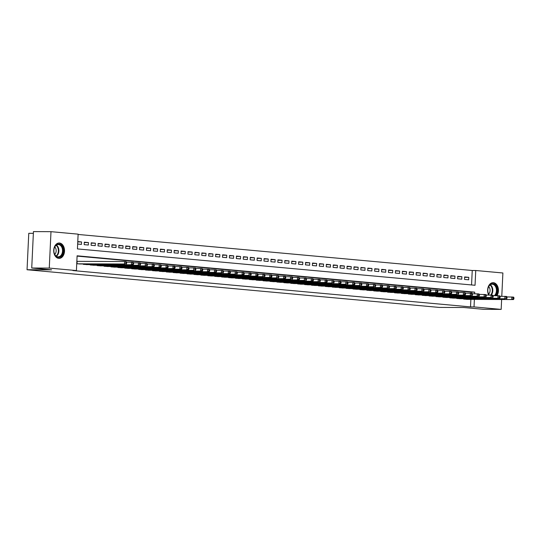 <?xml version="1.0" encoding="UTF-8"?>
<svg xmlns="http://www.w3.org/2000/svg" width="541" height="541" viewBox="0 0 541 541"><rect width="100%" height="100%" fill="white"/><g stroke="black" fill="none" stroke-linecap="round" stroke-linejoin="round"><path stroke-width="0.81" d="M488.733 295.034A7.696 5.403 -89.8 0 1 488.205 286.946A7.696 5.403 -89.8 0 1 493.067 282.679A7.696 5.403 -89.8 0 1 493.399 282.693A7.696 5.403 -89.8 0 1 498.078 287.569A7.696 5.403 -89.8 0 1 496.942 295.677M58.753 258.375A7.696 5.403 -89.8 0 1 53.715 250.442A7.696 5.403 -89.8 0 1 59.145 243.004A7.696 5.403 -89.8 0 1 59.476 243.024A7.696 5.403 -89.8 0 1 64.521 250.956A7.696 5.403 -89.8 0 1 59.084 258.388A7.696 5.403 -89.8 0 1 58.753 258.375M33.366 233.34L28.768 233.32L27.05 269.736L439.191 307.416L463.745 307.511L483.627 309.33L501.169 309.398L474.024 306.916L474.383 299.403M27.05 269.736L51.611 269.831L31.73 268.018L33.447 231.602L50.989 231.67L78.127 234.152L77.431 248.914L475.045 285.269L475.742 270.507L502.887 272.982L501.784 296.299M471.556 284.945L472.239 270.486L78.114 234.456M472.239 270.486L475.742 270.507M463.61 298.76L463.596 299.105L467.749 299.383M456.699 298.125L456.678 298.476L460.831 298.747M449.781 297.496L449.767 297.841L453.919 298.118M442.863 296.86L442.849 297.212L447.001 297.482M435.951 296.231L435.938 296.576L440.09 296.853M429.033 295.596L429.02 295.947L433.172 296.218M422.122 294.967L422.102 295.312L426.261 295.589M415.204 294.331L415.19 294.683L419.343 294.953M408.293 293.702L408.272 294.047L412.431 294.324M401.375 293.066L401.361 293.418L405.513 293.689M394.463 292.438L394.443 292.782L398.595 293.06M387.545 291.802L387.532 292.154L391.684 292.424M380.627 291.173L380.614 291.518L384.766 291.795M373.716 290.537L373.696 290.889L377.855 291.159M366.798 289.908L366.784 290.253L370.937 290.531M359.887 289.273L359.866 289.624L364.025 289.895M352.969 288.644L352.955 288.989L357.107 289.266M346.057 288.008L346.037 288.36L350.189 288.63M339.139 287.379L339.126 287.724L343.278 288.001M332.228 286.744L332.208 287.095L336.36 287.366M325.31 286.115L325.297 286.46L329.449 286.737M318.392 285.479L318.379 285.831L322.531 286.101M311.481 284.85L311.46 285.195L315.619 285.472M304.563 284.214L304.549 284.566L308.701 284.837M297.651 283.585L297.631 283.93L301.79 284.208M290.733 282.95L290.72 283.301L294.872 283.572M283.822 282.321L283.802 282.666L287.954 282.943M276.904 281.685L276.891 282.037L281.043 282.307M269.986 281.056L269.973 281.401L274.125 281.678M263.075 280.421L263.054 280.772L267.213 281.043M256.157 279.792L256.143 280.137L260.295 280.414M249.245 279.156L249.225 279.508L253.384 279.778M242.327 278.527L242.314 278.872L246.466 279.149M235.416 277.898L235.396 278.243L239.555 278.514M228.498 277.262L228.485 277.607L232.637 277.885M221.587 276.634L221.567 276.978L225.719 277.249M214.669 275.998L214.655 276.343L218.807 276.62M207.751 275.369L207.737 275.714L211.889 275.984M200.839 274.733L200.819 275.078L204.978 275.355M193.921 274.104L193.908 274.449L198.06 274.72M187.01 273.469L186.99 273.814L191.149 274.091M180.092 272.84L180.079 273.185L184.231 273.455M173.181 272.204L173.161 272.556L177.313 272.826M166.263 271.575L166.249 271.92L170.401 272.191M159.345 270.94L159.331 271.291L163.483 271.562M152.434 270.311L152.413 270.656L156.572 270.926M145.515 269.675L145.502 270.027L149.654 270.297M138.604 269.046L138.584 269.391L142.743 269.668M131.686 268.41L131.673 268.762L135.825 269.033M124.775 267.781L124.755 268.126L128.914 268.404M117.857 267.146L117.843 267.497L121.996 267.768M110.946 266.517L110.925 266.862L115.077 267.139M104.028 265.881L104.014 266.233L108.166 266.503M97.109 265.252L97.096 265.597L101.248 265.874M90.198 264.617L90.178 264.968L94.337 265.239M83.28 263.988L83.267 264.333L87.419 264.61M77.762 241.922L81.542 241.935L77.776 241.59M84.295 242.551L88.46 242.571L84.308 242.192L84.193 244.647L88.345 245.026L88.46 242.571M91.206 243.186L95.372 243.2L91.226 242.821L91.111 245.283L95.257 245.661L95.372 243.2M98.124 243.815L102.29 243.835L98.137 243.45L98.022 245.912L102.175 246.29L102.29 243.835M105.035 244.451L109.208 244.464L105.055 244.086L104.94 246.547L109.086 246.926L109.208 244.464M111.953 245.08L116.119 245.1L111.973 244.715L111.852 247.176L116.004 247.555L116.119 245.1M118.871 245.715L123.037 245.729L118.885 245.35L118.77 247.812L122.915 248.191L123.037 245.729M125.782 246.344L129.948 246.365L125.803 245.979L125.688 248.441L129.833 248.819L129.948 246.365M132.701 246.98L136.866 246.994L132.714 246.615L132.599 249.076L136.751 249.455L136.866 246.994M139.612 247.609L143.778 247.629L139.632 247.244L139.517 249.705L143.663 250.084L143.778 247.629M146.53 248.245L150.696 248.258L146.543 247.879L146.428 250.341L150.581 250.72L150.696 248.258M153.441 248.874L157.607 248.887L153.461 248.508L153.346 250.97L157.492 251.349L157.607 248.887M160.359 249.509L164.525 249.523L160.373 249.144L160.258 251.606L164.41 251.984L164.525 249.523M167.277 250.138L171.443 250.152L167.291 249.773L167.176 252.234L171.321 252.613L171.443 250.152M174.188 250.774L178.354 250.787L174.209 250.409L174.087 252.87L178.239 253.249L178.354 250.787M181.107 251.403L185.272 251.416L181.12 251.038L181.005 253.499L185.157 253.878L185.272 251.416M188.018 252.032L192.183 252.052L188.038 251.673L187.923 254.135L192.069 254.513L192.183 252.052M194.936 252.667L199.102 252.681L194.949 252.302L194.834 254.764L198.987 255.142L199.102 252.681M201.847 253.296L206.013 253.316L201.867 252.938L201.752 255.399L205.898 255.778L206.013 253.316M208.765 253.932L212.931 253.945L208.779 253.567L208.664 256.028L212.816 256.407L212.931 253.945M215.676 254.561L219.849 254.581L215.697 254.202L215.582 256.664L219.727 257.043L219.849 254.581M222.594 255.196L226.76 255.21L222.615 254.831L222.493 257.293L226.645 257.672L226.76 255.21M229.512 255.825L233.678 255.846L229.526 255.467L229.411 257.929L233.556 258.307L233.678 255.846M236.424 256.461L240.589 256.475L236.444 256.096L236.329 258.557L240.475 258.936L240.589 256.475M243.342 257.09L247.507 257.11L243.355 256.732L243.24 259.193L247.393 259.572L247.507 257.11M250.253 257.726L254.419 257.739L250.273 257.36L250.158 259.822L254.304 260.201L254.419 257.739M257.171 258.355L261.337 258.375L257.185 257.996L257.07 260.458L261.222 260.836L261.337 258.375M264.082 258.99L268.248 259.004L264.103 258.625L263.988 261.087L268.133 261.465L268.248 259.004M271 259.619L275.166 259.639L271.014 259.261L270.899 261.722L275.051 262.101L275.166 259.639M277.912 260.255L282.084 260.268L277.932 259.89L277.817 262.351L281.962 262.73L282.084 260.268M284.83 260.884L288.995 260.904L284.85 260.525L284.728 262.987L288.88 263.366L288.995 260.904M291.748 261.519L295.913 261.533L291.761 261.154L291.646 263.616L295.799 263.994L295.913 261.533M298.659 262.148L302.825 262.169L298.679 261.79L298.564 264.251L302.71 264.63L302.825 262.169M305.577 262.784L309.743 262.798L305.591 262.419L305.476 264.88L309.628 265.259L309.743 262.798M312.488 263.413L316.654 263.433L312.509 263.054L312.394 265.516L316.539 265.895L316.654 263.433M319.406 264.049L323.572 264.062L319.42 263.683L319.305 266.145L323.457 266.524L323.572 264.062M326.318 264.677L330.483 264.698L326.338 264.319L326.223 266.781L330.368 267.159L330.483 264.698M333.236 265.313L337.401 265.327L333.256 264.948L333.134 267.41L337.286 267.788L337.401 265.327M340.154 265.942L344.319 265.962L340.167 265.584L340.052 268.038L344.198 268.424L344.319 265.962M347.065 266.578L351.231 266.591L347.085 266.213L346.964 268.674L351.116 269.053L351.231 266.591M353.983 267.207L358.149 267.227L353.997 266.848L353.882 269.303L358.034 269.689L358.149 267.227M360.894 267.842L365.06 267.856L360.915 267.477L360.8 269.939L364.945 270.317L365.06 267.856M367.812 268.471L371.978 268.492L367.826 268.113L367.711 270.568L371.863 270.953L371.978 268.492M374.724 269.107L378.889 269.12L374.744 268.742L374.629 271.203L378.774 271.582L378.889 269.12M381.642 269.736L385.807 269.756L381.655 269.377L381.54 271.832L385.692 272.218L385.807 269.756M388.553 270.372L392.725 270.385L388.573 270.006L388.458 272.468L392.604 272.847L392.725 270.385M395.471 271L399.637 271.021L395.491 270.642L395.37 273.097L399.522 273.482L399.637 271.021M402.389 271.636L406.555 271.65L402.403 271.271L402.288 273.732L406.44 274.111L406.555 271.65M409.3 272.265L413.466 272.285L409.321 271.907L409.206 274.361L413.351 274.74L413.466 272.285M416.218 272.901L420.384 272.914L416.232 272.536L416.117 274.997L420.269 275.376L420.384 272.914M423.13 273.53L427.295 273.55L423.15 273.171L423.035 275.626L427.18 276.005L427.295 273.55M430.048 274.165L434.213 274.179L430.061 273.8L429.946 276.262L434.098 276.64L434.213 274.179M436.959 274.794L441.125 274.814L436.979 274.436L436.864 276.891L441.01 277.269L441.125 274.814M443.877 275.43L448.043 275.443L443.89 275.065L443.776 277.526L447.928 277.905L448.043 275.443M450.795 276.059L454.961 276.079L450.809 275.694L450.694 278.155L454.839 278.534L454.961 276.079M457.706 276.694L461.872 276.708L457.727 276.329L457.605 278.791L461.757 279.17L461.872 276.708M77.661 244.052L81.427 244.397L81.542 241.935M464.523 279.42L468.675 279.798L468.79 277.344L464.638 276.958L464.523 279.42M474.646 293.77L474.721 292.154L77.106 255.805L76.409 270.568L72.9 270.554L470.521 306.903L470.873 299.389M471.164 293.222L471.218 292.14L77.093 256.109M76.734 263.738L80.508 263.974M77.674 261.35L76.849 261.276M31.73 268.018L49.272 268.086L50.989 231.67M501.635 299.518L501.169 309.398M470.521 306.903L474.024 306.916M76.409 270.568L49.272 268.086M471.218 292.14L474.721 292.154M464.624 277.323L468.79 277.344M77.559 263.812L124.504 264.001L79.29 263.967M76.849 261.344L124.619 261.54L126.351 261.695L126.709 262.392L126.012 262.331L125.965 263.311L126.662 263.372L126.709 262.392M125.965 263.311L124.504 264.001L124.619 261.54L126.012 262.331M126.229 264.157L126.662 263.372M58.245 257.34A6.654 4.68 -89.8 0 1 53.931 251.721A6.654 4.68 -89.8 0 1 53.938 249.638A6.654 4.68 -89.8 0 1 58.868 244.052A6.654 4.68 -89.8 0 1 63.223 251.125A6.654 4.68 -89.8 0 1 58.245 257.34M53.924 251.68A6.161 4.335 90.2 0 0 57.914 256.847A6.161 4.335 90.2 0 0 58.178 256.86A6.161 4.335 90.2 0 0 62.533 250.902A6.161 4.335 90.2 0 0 58.496 244.546A6.161 4.335 90.2 0 0 58.232 244.532A6.161 4.335 90.2 0 0 53.938 249.678M58.523 258.341L58.475 258.341A7.642 5.369 90.2 0 0 58.523 258.341A7.642 5.369 90.2 0 0 63.926 250.95A7.642 5.369 90.2 0 0 58.915 243.071A7.642 5.369 90.2 0 0 58.584 243.051A7.642 5.369 90.2 0 0 58.536 243.051L58.584 243.051M54.729 254.385A4.389 3.084 90.2 0 0 54.756 246.98M489.132 295.041A6.654 4.68 -89.8 0 1 488.28 293.323A6.654 4.68 -89.8 0 1 487.854 291.389A6.654 4.68 -89.8 0 1 487.86 289.313A6.654 4.68 -89.8 0 1 491.789 283.788A6.654 4.68 -89.8 0 1 496.679 287.42A6.654 4.68 -89.8 0 1 495.299 295.67M494.332 295.663A6.161 4.335 90.2 0 0 496.016 287.636A6.161 4.335 90.2 0 0 492.148 284.201A6.161 4.335 90.2 0 0 487.854 289.347M487.847 291.349A6.161 4.335 90.2 0 0 488.239 293.1A6.161 4.335 90.2 0 0 489.294 295.041M488.645 294.054A4.389 3.084 90.2 0 0 489.774 288.4A4.389 3.084 90.2 0 0 488.679 286.656M496.334 295.67A7.642 5.369 90.2 0 0 497.301 286.98A7.642 5.369 90.2 0 0 492.506 282.727A7.642 5.369 90.2 0 0 492.452 282.727L492.506 282.727M84.477 264.441L133.147 264.792L86.202 264.603M126.58 262.148L133.262 262.331L133.62 263.021L132.93 262.96L132.883 263.947L133.573 264.008L133.62 263.021M132.883 263.947L131.416 264.63L131.531 262.169L132.93 262.96M133.147 264.792L133.573 264.008M91.388 265.076L138.334 265.266L93.12 265.232M133.499 262.784L140.18 262.96L140.538 263.656L139.842 263.595L139.801 264.576L140.491 264.637L140.538 263.656M139.801 264.576L138.334 265.266L138.449 262.804L139.842 263.595M140.058 265.421L140.491 264.637M98.306 265.705L145.245 265.895L100.038 265.868M140.41 263.413L147.091 263.595L147.45 264.285L146.76 264.224L146.712 265.212L147.402 265.273L147.45 264.285M146.712 265.212L145.245 265.895L145.367 263.433L146.76 264.224M146.976 266.057L147.402 265.273M105.224 266.341L153.894 266.686L106.949 266.497M147.328 264.049L154.009 264.224L154.368 264.921L153.678 264.853L153.63 265.841L154.32 265.901L154.368 264.921M153.63 265.841L152.163 266.53L152.278 264.069L153.678 264.853M153.894 266.686L154.32 265.901M112.136 266.97L160.805 267.315L113.867 267.132M154.239 264.677L160.92 264.86L161.279 265.55L160.589 265.489L160.542 266.476L161.238 266.537L161.279 265.55M160.542 266.476L159.081 267.159L159.196 264.698L160.589 265.489M160.805 267.315L161.238 266.537M119.054 267.606L167.724 267.951L120.778 267.761M161.157 265.313L167.838 265.489L168.197 266.186L167.507 266.118L167.46 267.105L168.15 267.166L168.197 266.186M167.46 267.105L165.992 267.795L166.107 265.333L167.507 266.118M167.724 267.951L168.15 267.166M125.965 268.235L174.635 268.579L127.696 268.397M168.075 265.942L174.75 266.125L175.108 266.814L174.418 266.754L174.371 267.741L175.068 267.802L175.108 266.814M174.371 267.741L172.91 268.424L173.025 265.962L174.418 266.754M174.635 268.579L175.068 267.802M132.883 268.87L181.553 269.215L134.608 269.026M174.986 266.578L181.668 266.754L182.026 267.45L181.336 267.382L181.289 268.37L181.979 268.431L182.026 267.45M181.289 268.37L179.822 269.06L179.937 266.598L181.336 267.382M181.553 269.215L181.979 268.431M139.794 269.499L188.464 269.844L141.526 269.661M181.904 267.207L188.586 267.389L188.944 268.079L188.248 268.018L188.207 268.999L188.897 269.066L188.944 268.079M188.207 268.999L186.74 269.689L186.855 267.227L188.248 268.018M188.464 269.844L188.897 269.066M146.712 270.135L193.651 270.324L148.444 270.29M188.816 267.842L195.497 268.018L195.856 268.715L195.166 268.647L195.118 269.634L195.808 269.695L195.856 268.715M195.118 269.634L193.651 270.324L193.766 267.863L195.166 268.647M195.382 270.48L195.808 269.695M153.624 270.764L202.3 271.109L155.355 270.926M195.734 268.471L202.415 268.654L202.774 269.344L202.077 269.283L202.036 270.263L202.726 270.331L202.774 269.344M202.036 270.263L200.569 270.953L200.684 268.492L202.077 269.283M202.3 271.109L202.726 270.331M160.542 271.399L209.211 271.744L162.273 271.555M202.645 269.107L209.326 269.283L209.685 269.979L208.995 269.912L208.948 270.899L209.638 270.96L209.685 269.979M208.948 270.899L207.48 271.589L207.602 269.127L208.995 269.912M209.211 271.744L209.638 270.96M167.46 272.028L216.13 272.373L169.184 272.191M209.563 269.736L216.244 269.918L216.603 270.608L215.913 270.547L215.866 271.528L216.556 271.596L216.603 270.608M215.866 271.528L214.398 272.218L214.513 269.756L215.913 270.547M216.13 272.373L216.556 271.596M174.371 272.664L221.316 272.853L176.102 272.82M216.481 270.372L223.156 270.547L223.514 271.244L222.824 271.176L222.777 272.164L223.474 272.224L223.514 271.244M222.777 272.164L221.316 272.853L221.431 270.392L222.824 271.176M223.041 273.009L223.474 272.224M181.289 273.293L229.959 273.638L183.014 273.455M223.392 271L230.074 271.183L230.432 271.873L229.742 271.812L229.695 272.792L230.385 272.86L230.432 271.873M229.695 272.792L228.228 273.482L228.343 271.021L229.742 271.812M229.959 273.638L230.385 272.86M188.2 273.929L235.146 274.118L189.932 274.084M230.31 271.636L236.992 271.812L237.35 272.508L236.654 272.441L236.606 273.428L237.303 273.489L237.35 272.508M236.606 273.428L235.146 274.118L235.261 271.656L236.654 272.441M236.87 274.273L237.303 273.489M195.118 274.558L243.788 274.902L196.843 274.72M237.222 272.265L243.903 272.448L244.262 273.137L243.572 273.077L243.524 274.057L244.214 274.125L244.262 273.137M243.524 274.057L242.057 274.747L242.172 272.285L243.572 273.077M243.788 274.902L244.214 274.125M202.03 275.193L248.975 275.376L203.761 275.349M244.14 272.901L250.821 273.077L251.18 273.773L250.483 273.705L250.442 274.693L251.132 274.754L251.18 273.773M250.442 274.693L248.975 275.376L249.09 272.921L250.483 273.705M250.699 275.538L251.132 274.754M208.948 275.822L257.617 276.167L210.679 275.984M251.051 273.53L257.732 273.712L258.091 274.402L257.401 274.341L257.354 275.322L258.043 275.389L258.091 274.402M257.354 275.322L255.886 276.011L256.008 273.55L257.401 274.341M257.617 276.167L258.043 275.389M215.859 276.458L262.804 276.64L217.59 276.613M257.969 274.165L264.65 274.341L265.009 275.038L264.319 274.97L264.272 275.957L264.962 276.018L265.009 275.038M264.272 275.957L262.804 276.64L262.919 274.186L264.319 274.97M264.535 276.803L264.962 276.018M222.777 277.087L271.447 277.432L224.508 277.249M264.88 274.794L271.562 274.97L271.92 275.667L271.23 275.606L271.183 276.586L271.873 276.654L271.92 275.667M271.183 276.586L269.722 277.276L269.837 274.814L271.23 275.606M271.447 277.432L271.873 276.654M229.695 277.722L276.634 277.905L231.42 277.878M271.798 275.43L278.48 275.606L278.838 276.302L278.148 276.235L278.101 277.222L278.791 277.283L278.838 276.302M278.101 277.222L276.634 277.905L276.749 275.45L278.148 276.235M278.365 278.067L278.791 277.283M236.606 278.351L285.276 278.696L238.338 278.514M278.716 276.059L285.391 276.235L285.749 276.931L285.06 276.87L285.012 277.851L285.709 277.918L285.749 276.931M285.012 277.851L283.552 278.541L283.667 276.079L285.06 276.87M285.276 278.696L285.709 277.918M243.524 278.987L290.463 279.17L245.249 279.142M285.628 276.694L292.309 276.87L292.667 277.567L291.978 277.499L291.93 278.487L292.62 278.547L292.667 277.567M291.93 278.487L290.463 279.17L290.578 276.715L291.978 277.499M292.194 279.332L292.62 278.547M250.436 279.616L299.105 279.961L252.167 279.778M292.546 277.323L299.227 277.499L299.586 278.196L298.889 278.135L298.842 279.115L299.538 279.183L299.586 278.196M298.842 279.115L297.381 279.805L297.496 277.344L298.889 278.135M299.105 279.961L299.538 279.183M257.354 280.252L304.292 280.434L259.085 280.407M299.457 277.959L306.138 278.135L306.497 278.831L305.807 278.764L305.76 279.751L306.449 279.812L306.497 278.831M305.76 279.751L304.292 280.434L304.407 277.979L305.807 278.764M306.023 280.596L306.449 279.812M264.265 280.88L312.941 281.225L265.996 281.043M306.375 278.588L313.056 278.764L313.415 279.46L312.718 279.399L312.678 280.38L313.367 280.448L313.415 279.46M312.678 280.38L311.21 281.07L311.325 278.608L312.718 279.399M312.941 281.225L313.367 280.448M271.183 281.516L318.122 281.699L272.914 281.672M313.286 279.224L319.968 279.399L320.326 280.096L319.636 280.028L319.589 281.016L320.279 281.077L320.326 280.096M319.589 281.016L318.122 281.699L318.243 279.244L319.636 280.028M319.853 281.861L320.279 281.077M278.101 282.145L326.771 282.49L279.825 282.307M320.204 279.853L326.886 280.028L327.244 280.725L326.554 280.664L326.507 281.645L327.197 281.712L327.244 280.725M326.507 281.645L325.04 282.334L325.155 279.873L326.554 280.664M326.771 282.49L327.197 281.712M285.012 282.781L331.958 282.963L286.744 282.936M327.122 280.488L333.797 280.664L334.155 281.361L333.466 281.293L333.418 282.28L334.115 282.341L334.155 281.361M333.418 282.28L331.958 282.963L332.073 280.509L333.466 281.293M333.682 283.126L334.115 282.341M291.93 283.41L340.6 283.755L293.655 283.572M334.034 281.117L340.715 281.293L341.073 281.989L340.384 281.929L340.336 282.909L341.026 282.977L341.073 281.989M340.336 282.909L338.869 283.599L338.984 281.137L340.384 281.929M340.6 283.755L341.026 282.977M298.842 284.045L345.787 284.228L300.573 284.201M340.952 281.753L347.626 281.929L347.991 282.625L347.295 282.558L347.248 283.545L347.944 283.606L347.991 282.625M347.248 283.545L345.787 284.228L345.902 281.773L347.295 282.558M347.511 284.39L347.944 283.606M305.76 284.674L354.429 285.019L307.484 284.837M347.863 282.382L354.544 282.558L354.903 283.254L354.213 283.193L354.166 284.174L354.855 284.241L354.903 283.254M354.166 284.174L352.698 284.864L352.813 282.402L354.213 283.193M354.429 285.019L354.855 284.241M312.671 285.31L359.616 285.492L314.402 285.465M354.781 283.017L361.462 283.193L361.821 283.89L361.124 283.822L361.084 284.809L361.773 284.87L361.821 283.89M361.084 284.809L359.616 285.492L359.731 283.031L361.124 283.822M361.341 285.655L361.773 284.87M319.589 285.939L368.259 286.284L321.32 286.101M361.692 283.646L368.374 283.822L368.732 284.519L368.042 284.458L367.995 285.438L368.685 285.506L368.732 284.519M367.995 285.438L366.528 286.128L366.649 283.667L368.042 284.458M368.259 286.284L368.685 285.506M326.5 286.574L373.446 286.757L328.231 286.73M368.61 284.282L375.292 284.458L375.65 285.154L374.96 285.087L374.913 286.074L375.603 286.135L375.65 285.154M374.913 286.074L373.446 286.757L373.56 284.296L374.96 285.087M375.177 286.919L375.603 286.135M333.418 287.203L382.088 287.548L335.15 287.366M375.522 284.911L382.203 285.087L382.561 285.783L381.872 285.722L381.824 286.703L382.514 286.771L382.561 285.783M381.824 286.703L380.357 287.393L380.479 284.931L381.872 285.722M382.088 287.548L382.514 286.771M340.336 287.839L387.275 288.022L342.061 287.995M382.44 285.547L389.121 285.722L389.479 286.419L388.79 286.351L388.742 287.339L389.432 287.399L389.479 286.419M388.742 287.339L387.275 288.022L387.39 285.56L388.79 286.351M389.006 288.184L389.432 287.399M347.248 288.468L394.193 288.657L348.979 288.624M389.358 286.175L396.032 286.351L396.391 287.048L395.701 286.987L395.654 287.968L396.35 288.035L396.391 287.048M395.654 287.968L394.193 288.657L394.308 286.196L395.701 286.987M395.917 288.813L396.35 288.035M354.166 289.104L401.104 289.286L355.89 289.259M396.269 286.811L402.95 286.987L403.309 287.677L402.619 287.616L402.572 288.603L403.261 288.664L403.309 287.677M402.572 288.603L401.104 289.286L401.219 286.825L402.619 287.616M402.835 289.449L403.261 288.664M361.077 289.733L408.022 289.922L362.808 289.888M403.187 287.44L409.868 287.616L410.227 288.312L409.53 288.252L409.483 289.232L410.179 289.3L410.227 288.312M409.483 289.232L408.022 289.922L408.137 287.46L409.53 288.252M409.747 290.077L410.179 289.3M367.995 290.368L414.933 290.551L369.719 290.524M410.098 288.069L416.78 288.252L417.138 288.941L416.448 288.88L416.401 289.868L417.091 289.929L417.138 288.941M416.401 289.868L414.933 290.551L415.048 288.089L416.448 288.88M416.665 290.713L417.091 289.929M374.906 290.997L421.852 291.186L376.637 291.153M417.016 288.705L423.698 288.88L424.056 289.577L423.36 289.516L423.319 290.497L424.009 290.558L424.056 289.577M423.319 290.497L421.852 291.186L421.966 288.725L423.36 289.516M423.576 291.342L424.009 290.558M381.824 291.633L428.763 291.815L383.555 291.788M423.928 289.334L430.609 289.516L430.967 290.206L430.278 290.145L430.23 291.132L430.92 291.193L430.967 290.206M430.23 291.132L428.763 291.815L428.885 289.354L430.278 290.145M430.494 291.978L430.92 291.193M388.742 292.262L437.412 292.607L390.467 292.417M430.846 289.969L437.527 290.145L437.885 290.842L437.196 290.781L437.148 291.761L437.838 291.822L437.885 290.842M437.148 291.761L435.681 292.451L435.796 289.99L437.196 290.781M437.412 292.607L437.838 291.822M395.654 292.897L442.599 293.08L397.385 293.053M437.757 290.598L444.438 290.781L444.797 291.471L444.107 291.41L444.06 292.397L444.756 292.458L444.797 291.471M444.06 292.397L442.599 293.08L442.714 290.618L444.107 291.41M444.323 293.242L444.756 292.458M402.572 293.526L451.241 293.871L404.296 293.682M444.675 291.234L451.356 291.41L451.715 292.106L451.025 292.045L450.978 293.026L451.667 293.087L451.715 292.106M450.978 293.026L449.51 293.716L449.625 291.254L451.025 292.045M451.241 293.871L451.667 293.087M409.483 294.162L456.428 294.345L411.214 294.318M451.593 291.863L458.268 292.045L458.633 292.735L457.936 292.674L457.889 293.662L458.585 293.722L458.633 292.735M457.889 293.662L456.428 294.345L456.543 291.883L457.936 292.674M458.153 294.507L458.585 293.722M416.401 294.791L465.071 295.136L418.125 294.946M458.504 292.498L465.186 292.674L465.544 293.371L464.854 293.31L464.807 294.29L465.497 294.351L465.544 293.371M464.807 294.29L463.339 294.98L463.454 292.519L464.854 293.31M465.071 295.136L465.497 294.351M423.312 295.427L470.257 295.609L425.043 295.582M465.422 293.127L472.104 293.31L472.462 294L471.766 293.939L471.725 294.926L472.415 294.987L472.462 294M471.725 294.926L470.257 295.609L470.372 293.148L471.766 293.939M471.982 295.771L472.415 294.987M430.23 296.055L477.169 296.245L431.961 296.211M472.334 293.763L479.015 293.939L479.373 294.635L478.684 294.575L478.636 295.555L479.326 295.616L479.373 294.635M478.636 295.555L477.169 296.245L477.29 293.783L478.684 294.575M478.9 296.4L479.326 295.616M437.142 296.684L484.087 296.874L438.873 296.847M479.252 294.392L485.933 294.575L486.291 295.264L485.595 295.203L485.554 296.191L486.244 296.252L486.291 295.264M485.554 296.191L484.087 296.874L484.202 294.412L485.595 295.203M485.818 297.036L486.244 296.252M444.06 297.32L490.998 297.509L445.791 297.476M486.163 295.028L492.844 295.203L493.203 295.9L492.513 295.839L492.466 296.82L493.155 296.881L493.203 295.9M492.466 296.82L490.998 297.509L491.12 295.048L492.513 295.839M492.729 297.665L493.155 296.881M450.978 297.949L499.647 298.301L452.702 298.111M493.081 295.656L499.762 295.839L500.121 296.529L499.431 296.468L499.384 297.455L500.073 297.516L500.121 296.529M499.384 297.455L497.916 298.138L498.031 295.677L499.431 296.468M499.647 298.301L500.073 297.516M457.889 298.585L504.834 298.774L459.62 298.74M499.999 296.292L506.674 296.468L507.032 297.165L506.342 297.097L506.295 298.084L506.991 298.145L507.032 297.165M506.295 298.084L504.834 298.774L504.949 296.312L506.342 297.097M506.559 298.93L506.991 298.145M464.807 299.214L513.477 299.558L466.531 299.376M506.91 296.921L513.592 297.104L513.95 297.793L513.26 297.733L513.213 298.72L513.903 298.781L513.95 297.793M513.213 298.72L511.745 299.403L511.86 296.941L513.26 297.733M513.477 299.558L513.903 298.781M77.005 263.758L77.113 261.35M56.399 245.1A6.161 4.335 -89.8 0 1 58.881 250.699A6.161 4.335 -89.8 0 1 56.352 256.278M56.034 256.035A5.965 4.193 90.2 0 0 58.394 250.693A5.965 4.193 90.2 0 0 56.075 245.337M490.322 284.769A6.161 4.335 -89.8 0 1 492.357 287.623A6.161 4.335 -89.8 0 1 491.255 295.061M490.694 295.048A5.965 4.193 90.2 0 0 491.884 287.711A5.965 4.193 90.2 0 0 489.997 285.012M83.605 264.366L83.625 263.988M83.916 264.393L83.936 263.988M90.523 264.995L90.536 264.617M90.834 265.022L90.854 264.623M97.434 265.631L97.454 265.252M97.745 265.658L97.765 265.252M104.352 266.26L104.372 265.881M104.663 266.287L104.684 265.888M111.263 266.896L111.284 266.517M111.574 266.923L111.595 266.517M118.181 267.525L118.202 267.146M118.493 267.552L118.513 267.153M125.099 268.16L125.113 267.781M125.411 268.187L125.424 267.781M132.011 268.789L132.031 268.41M132.322 268.816L132.342 268.417M138.929 269.425L138.942 269.046M139.24 269.452L139.253 269.046M145.84 270.054L145.86 269.675M146.151 270.081L146.171 269.682M152.758 270.689L152.772 270.311M153.069 270.716L153.089 270.311M159.669 271.318L159.69 270.94M159.98 271.345L160.001 270.946M166.587 271.954L166.608 271.575M166.899 271.981L166.919 271.575M173.499 272.583L173.519 272.204M173.81 272.61L173.83 272.204M180.417 273.219L180.437 272.84M180.728 273.246L180.748 272.84M187.335 273.847L187.348 273.469M187.646 273.874L187.659 273.469M194.246 274.483L194.266 274.104M194.557 274.51L194.577 274.104M201.164 275.112L201.178 274.733M201.475 275.139L201.495 274.733M208.075 275.748L208.096 275.369M208.386 275.775L208.407 275.369M214.993 276.377L215.007 275.998M215.304 276.404L215.325 275.998M221.905 277.012L221.925 276.634M222.216 277.039L222.236 276.634M228.823 277.641L228.843 277.262M229.134 277.668L229.154 277.262M235.741 278.277L235.754 277.898M236.052 278.304L236.065 277.898M242.652 278.906L242.672 278.527M242.963 278.933L242.983 278.527M249.57 279.541L249.584 279.163M249.881 279.569L249.895 279.163M256.481 280.17L256.502 279.792M256.792 280.197L256.813 279.792M263.399 280.799L263.413 280.427M263.71 280.833L263.731 280.427M270.311 281.435L270.331 281.056M270.622 281.462L270.642 281.056M277.229 282.064L277.249 281.692M277.54 282.098L277.56 281.692M284.14 282.7L284.16 282.321M284.451 282.727L284.471 282.321M291.058 283.328L291.078 282.957M291.369 283.362L291.389 282.957M297.976 283.964L297.99 283.585M298.287 283.991L298.301 283.585M304.887 284.593L304.908 284.221M305.198 284.627L305.219 284.221M311.805 285.229L311.819 284.85M312.116 285.256L312.137 284.85M318.717 285.858L318.737 285.486M319.028 285.891L319.048 285.486M325.635 286.493L325.648 286.115M325.946 286.52L325.966 286.115M332.546 287.122L332.566 286.75M332.857 287.156L332.877 286.75M339.464 287.758L339.484 287.379M339.775 287.785L339.795 287.379M346.382 288.387L346.396 288.015M346.686 288.421L346.707 288.015M353.293 289.022L353.314 288.644M353.604 289.05L353.625 288.644M360.211 289.651L360.225 289.279M360.522 289.685L360.536 289.279M367.123 290.287L367.143 289.908M367.434 290.314L367.454 289.908M374.041 290.916L374.054 290.544M374.352 290.95L374.372 290.544M380.952 291.552L380.972 291.173M381.263 291.579L381.283 291.173M387.87 292.181L387.89 291.809M388.181 292.214L388.201 291.809M394.781 292.816L394.802 292.438M395.092 292.843L395.113 292.438M401.699 293.445L401.72 293.066M402.01 293.472L402.031 293.073M408.617 294.081L408.631 293.702M408.928 294.108L408.942 293.702M415.529 294.71L415.549 294.331M415.84 294.737L415.86 294.338M422.447 295.345L422.46 294.967M422.758 295.372L422.771 294.967M429.358 295.974L429.378 295.596M429.669 296.001L429.689 295.602M436.276 296.61L436.289 296.231M436.587 296.637L436.607 296.231M443.187 297.239L443.207 296.86M443.498 297.266L443.519 296.867M450.105 297.875L450.126 297.496M450.416 297.902L450.437 297.496M457.023 298.504L457.037 298.125M457.328 298.531L457.348 298.132M463.935 299.139L463.955 298.76M464.246 299.166L464.266 298.76"/></g></svg>
